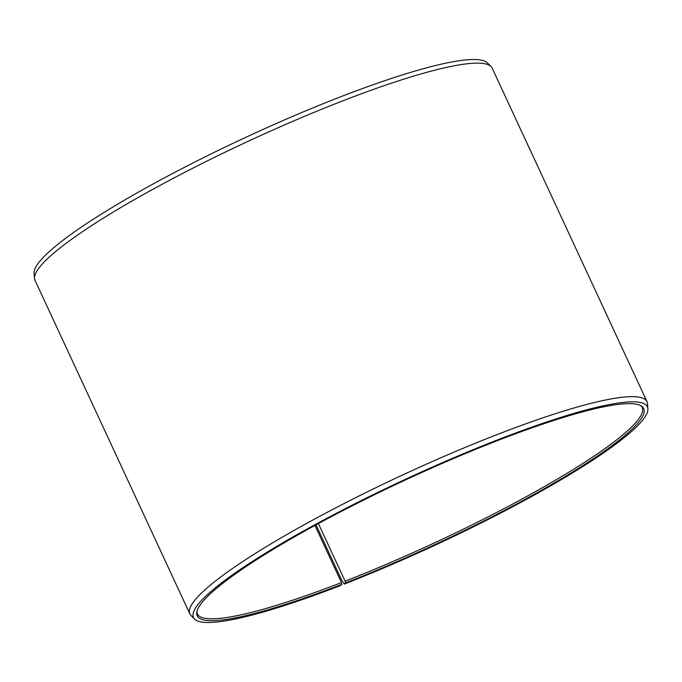 <?xml version="1.0" encoding="UTF-8"?>
<svg xmlns="http://www.w3.org/2000/svg" width="682" height="682" viewBox="0 0 682 682"><rect width="100%" height="100%" fill="white"/><g stroke="black" fill="none" stroke-linecap="round" stroke-linejoin="round"><path stroke-width="1.02" d="M640.833 405.688A245.196 35.396 -24.9 0 1 642.171 407.461A245.196 35.396 -24.9 0 1 345.126 581.166L345.518 582.905L344.274 584.073L341.691 580.186L316.005 524.859M318.392 523.571L345.126 581.166M314.948 525.438L341.469 582.581L341.853 584.329L340.548 585.523A250.217 36.12 -24.9 0 1 194.617 619.111L190.969 615.471A252.008 36.376 -24.9 0 1 189.835 613.868L35.012 280.336A252.008 36.376 -24.9 0 1 34.518 278.435L34.1 273.294A250.217 36.12 -24.9 0 1 341.452 96.477A250.217 36.12 -24.9 0 1 487.383 62.889L491.031 66.529A252.008 36.376 -24.9 0 1 492.165 68.132L646.988 401.664A252.008 36.376 -24.9 0 1 647.482 403.565L647.9 408.706A250.217 36.12 -24.9 0 1 344.274 584.073M34.518 278.435A252.008 36.376 -24.9 0 1 344.069 100.356A252.008 36.376 -24.9 0 1 491.031 66.529M189.835 613.868A252.008 36.376 -24.9 0 1 498.892 433.88A252.008 36.376 -24.9 0 1 646.988 401.664M194.617 619.111A250.217 36.12 -24.9 0 1 500.358 438.807A250.217 36.12 -24.9 0 1 647.9 408.706M341.853 584.329A246.134 35.532 -24.9 0 1 196.731 612.717A246.134 35.532 -24.9 0 1 499.053 440.009A246.134 35.532 -24.9 0 1 641.66 406.191A246.134 35.532 -24.9 0 1 345.518 582.905M341.469 582.581A245.196 35.396 -24.9 0 1 197.371 613.936A245.196 35.396 -24.9 0 1 196.876 611.763"/></g></svg>
